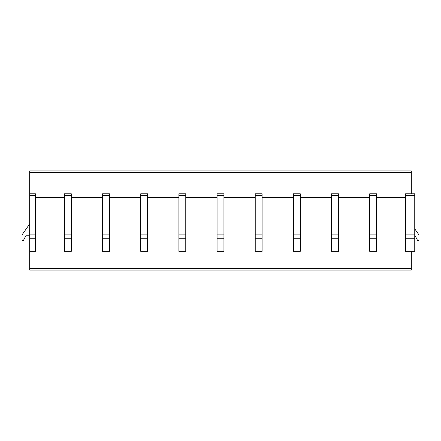 <?xml version="1.0" encoding="UTF-8"?>
<svg xmlns="http://www.w3.org/2000/svg" width="441" height="441" viewBox="0 0 441 441"><rect width="100%" height="100%" fill="white"/><g stroke="black" fill="none" stroke-linecap="round" stroke-linejoin="round"><path stroke-width="0.66" d="M411.315 172.359L29.685 172.359L29.685 170.888L411.315 170.888L411.315 193.775M411.315 251.342L405.593 251.342L405.593 193.775L414.749 193.775L414.749 251.342L411.315 251.342L411.315 270.113L29.685 270.113L29.685 251.342L35.407 251.342L35.407 193.775L29.685 193.775L29.685 172.359M414.749 228.84L418.95 234.838L418.95 239.959A0.766 0.766 0 0 1 417.5 240.312L415.135 235.764L414.749 235.764M64.414 197.601L35.407 197.601M102.577 197.601L71.282 197.601M140.74 197.601L109.445 197.601M178.903 197.601L147.608 197.601M217.066 197.601L185.771 197.601M255.229 197.601L223.934 197.601M293.392 197.601L262.097 197.601M331.555 197.601L300.26 197.601M369.718 197.601L338.423 197.601M405.593 197.601L376.586 197.601M64.414 251.342L71.282 251.342L71.282 193.775L64.414 193.775L64.414 251.342M102.577 251.342L109.445 251.342L109.445 193.775L102.577 193.775L102.577 251.342M140.74 251.342L147.608 251.342L147.608 193.775L140.74 193.775L140.74 251.342M178.903 251.342L185.771 251.342L185.771 193.775L178.903 193.775L178.903 251.342M217.066 251.342L223.934 251.342L223.934 193.775L217.066 193.775L217.066 251.342M255.229 251.342L262.097 251.342L262.097 193.775L255.229 193.775L255.229 251.342M293.392 251.342L300.26 251.342L300.26 193.775L293.392 193.775L293.392 251.342M331.555 251.342L338.423 251.342L338.423 193.775L331.555 193.775L331.555 251.342M369.718 251.342L376.586 251.342L376.586 193.775L369.718 193.775L369.718 251.342M29.685 251.342L29.685 193.775M29.685 235.764L25.865 235.764L23.5 240.312A0.766 0.766 0 0 1 22.05 239.959L22.05 234.838L29.685 223.934M405.593 238.735L414.749 238.735M405.593 234.888L414.749 234.888M405.593 195.302L414.749 195.302M411.315 268.586L29.685 268.586M64.414 238.735L71.282 238.735M64.414 234.888L71.282 234.888M64.414 195.302L71.282 195.302M102.577 238.735L109.445 238.735M102.577 234.888L109.445 234.888M102.577 195.302L109.445 195.302M140.74 238.735L147.608 238.735M140.74 234.888L147.608 234.888M140.74 195.302L147.608 195.302M178.903 238.735L185.771 238.735M178.903 234.888L185.771 234.888M178.903 195.302L185.771 195.302M217.066 238.735L223.934 238.735M217.066 234.888L223.934 234.888M217.066 195.302L223.934 195.302M255.229 238.735L262.097 238.735M255.229 234.888L262.097 234.888M255.229 195.302L262.097 195.302M293.392 238.735L300.26 238.735M293.392 234.888L300.26 234.888M293.392 195.302L300.26 195.302M331.555 238.735L338.423 238.735M331.555 234.888L338.423 234.888M331.555 195.302L338.423 195.302M369.718 238.735L376.586 238.735M369.718 234.888L376.586 234.888M369.718 195.302L376.586 195.302M29.685 238.735L35.407 238.735M29.685 234.888L35.407 234.888M29.685 195.302L35.407 195.302"/></g></svg>
